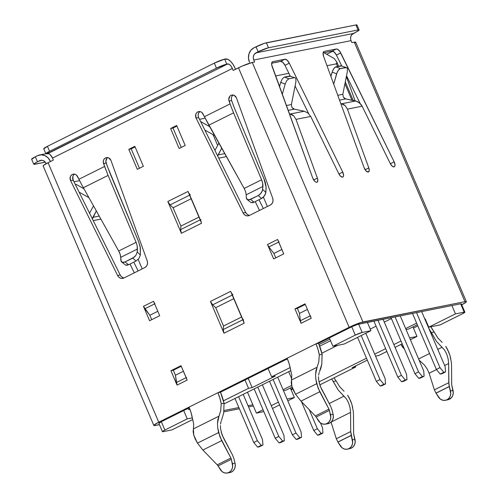 <?xml version="1.0" encoding="UTF-8"?>
<svg xmlns="http://www.w3.org/2000/svg" width="498" height="498" viewBox="0 0 498 498"><rect width="100%" height="100%" fill="white"/><g stroke="black" fill="none" stroke-linecap="round" stroke-linejoin="round"><path stroke-width="0.75" d="M348.886 448.667A7.744 6.804 77 0 1 347.56 449.146A7.744 6.804 77 0 1 340.308 445.835L337.943 442.118L351.215 435.364L337.881 442.012L351.246 435.489L352.659 442.485L352.111 445.05L350.797 447.192L348.886 448.667L346.608 449.283L344.23 448.978L342.039 447.777L337.881 442.012L351.215 435.364L350.704 431.561L336.318 438.732L331.039 422.117L350.567 412.388L331.039 422.117L336.318 438.732L337.881 442.012L336.318 438.732L350.704 431.561L352.385 439.815A7.744 6.804 77 0 1 348.886 448.667L351.426 448.076L348.886 448.667M347.56 449.146L350.1 448.555A7.744 6.804 -103 0 0 351.426 448.076L353.337 446.606L354.651 444.459L355.199 441.9L353.605 433.59L353.468 414.417L353.269 411.118L351.849 404.264L352.721 407.694M445.642 400.261L448.181 399.67A7.744 6.804 -103 0 0 449.507 399.197L446.967 399.782A7.744 6.804 77 0 1 445.642 400.261A7.744 6.804 77 0 1 438.389 396.95L436.03 393.233L449.302 386.479L435.962 393.127L449.333 386.604L450.74 393.601L450.192 396.165L448.885 398.307L446.967 399.782L444.689 400.398L442.311 400.093L440.126 398.892L435.962 393.127L449.302 386.479L448.785 382.676L434.399 389.847L429.12 373.232L427.309 369.174L424.533 365.134L419.117 360.154M319.199 372.46L318.583 375.181M318.483 376.718L318.645 379.881L320.202 386.131L330.635 406.2L321.422 388.832L319.243 383.087M43.264 166.064L43.469 165.461L48.082 162.709L158.762 422.204L154.15 424.95L153.944 425.553L159.447 424.657L155.252 425.491A10.931 1.22 -23.1 0 1 153.851 425.466A10.931 1.22 -23.1 0 1 158.762 422.204L349.16 327.31L238.48 67.815L233.213 70.442L232.361 68.444L52.495 158.09L53.348 160.088L48.082 162.709L158.762 422.204L217.9 392.729L220.471 392.212L268.073 368.489L220.471 392.212L217.9 392.729L315.981 343.844L318.558 343.327L329.371 337.937L318.558 343.327L315.981 343.844A26.855 12.531 -116.5 0 1 319.299 354.887L318.801 361.797L317.07 367.263L291.486 380.011L291.859 386.274L293.334 390.177L295.551 394.242L300.954 401.139L319.76 391.77L316.684 383.709L295.551 394.242L300.954 401.139L319.76 391.77L328.979 409.138L315.309 415.948L300.954 401.139L315.309 415.948L328.979 409.138L329.446 410.389L316.143 417.019L315.309 415.948L316.143 417.019L329.446 410.389L330.759 417.405L330.18 419.976L328.848 422.123L326.931 423.599L324.659 424.215L322.299 423.904L320.139 422.696L316.143 417.019L318.446 420.748A7.744 6.779 80.5 0 0 325.25 424.147L327.852 423.711A7.744 6.779 -99.5 0 0 333.125 414.292L332.048 409.954L333.125 414.292L330.523 414.728A7.744 6.779 80.5 0 1 325.25 424.147M221.118 421.345L220.502 424.066M220.396 425.603L220.564 428.766L222.114 435.015L232.554 455.085L223.341 437.717L221.162 431.971M229.18 472.664L231.452 472.048L233.369 470.573L234.701 468.425L235.28 465.854L235.044 463.177L232.435 463.613L230.891 458.023L219.935 436.79L217.713 427.869L217.477 423.35L217.912 419.353L218.989 416.147L193.398 428.896L193.149 431.691L193.778 435.159L197.469 443.127L218.603 432.594L217.713 427.869L217.477 423.35L218.989 416.147L220.72 410.682L221.218 403.772L224.044 403.299L220.471 392.212A32.326 15.083 -116.5 0 1 224.044 403.299L221.218 403.772L219.935 398.332L217.9 392.729A26.855 12.531 -116.5 0 1 221.218 403.772L220.72 410.682L218.989 416.147L193.398 428.896L193.778 435.159L195.253 439.062L197.469 443.127L202.873 450.024L221.678 440.655L218.603 432.594L197.469 443.127L202.873 450.024L221.678 440.655L230.891 458.023L217.228 464.833L202.873 450.024L217.228 464.833L230.891 458.023L231.365 459.274L218.062 465.904L217.228 464.833L218.062 465.904L231.365 459.274L232.678 466.29L232.099 468.861L230.767 471.008L228.85 472.484L226.571 473.1L224.218 472.789L222.058 471.581L218.062 465.904L220.365 469.633A7.744 6.779 80.5 0 0 227.169 473.032L229.771 472.596A7.744 6.779 -99.5 0 0 235.044 463.177L233.967 458.832L235.044 463.177L232.435 463.613A7.744 6.779 80.5 0 1 227.169 473.032M107.73 157.598A4.557 3.996 -101.3 0 0 106.142 163.089L103.572 163.599A4.557 3.996 78.7 0 1 106.398 157.605A4.557 3.996 78.7 0 1 110.892 160.275A4.557 3.996 78.7 0 1 110.998 160.549L147.171 260.74L147.545 262.751L147.234 264.743L146.294 266.424L144.85 267.569L123.921 278.002L122.178 278.444L120.379 278.121L118.785 277.087L117.603 275.475L70.61 180.674L70.218 177.213L70.909 175.669L72.092 174.574L73.58 174.095L75.142 174.3L76.549 175.165L78.921 179.255L104.605 166.45L103.267 161.887L103.547 160.2L104.375 158.787L105.626 157.854L107.12 157.542L108.639 157.885L110.892 160.275A4.557 3.996 78.7 0 1 110.998 160.549L147.171 260.74A5.466 4.793 78.7 0 1 144.85 267.569L123.921 278.002A5.466 4.793 78.7 0 1 122.857 278.363A5.466 4.793 78.7 0 1 117.603 275.475L120.174 274.964L73.181 180.164L72.789 176.703L73.486 175.159M233.22 95.056A4.557 3.996 -101.3 0 0 231.632 100.546L229.061 101.057A4.557 3.996 78.7 0 1 231.881 95.062A4.557 3.996 78.7 0 1 236.382 97.733A4.557 3.996 78.7 0 1 236.488 98L272.661 198.192L273.029 200.208L272.723 202.194L271.784 203.881L270.339 205.027L249.405 215.46L247.668 215.902L245.869 215.578L244.269 214.545L243.092 212.932L196.1 118.132L195.702 114.671L196.399 113.127L197.582 112.031L199.069 111.552L200.632 111.757L202.039 112.623L204.404 116.706L230.088 103.908L228.756 99.345L229.858 96.245L231.116 95.311L232.61 94.994L234.128 95.342L236.382 97.733A4.557 3.996 78.7 0 1 236.488 98L272.661 198.192A5.466 4.793 78.7 0 1 270.339 205.027L249.405 215.46A5.466 4.793 78.7 0 1 248.34 215.821A5.466 4.793 78.7 0 1 243.092 212.932L245.663 212.422L198.671 117.621L198.167 115.916L198.272 114.16L198.97 112.616M342.574 177.132A4.557 2.123 -116.5 0 1 338.87 173.864L310.702 116.439L338.87 173.864L340.7 176.36L342.574 177.132L343.296 176.597L343.583 175.427L342.73 172.078A4.557 2.123 -116.5 0 1 342.836 177.045A4.557 2.123 -116.5 0 1 342.574 177.132M316.834 182.262A4.557 2.123 -116.5 0 1 312.732 178.047L271.69 64.796L272.045 62.15L272.823 61.64L284.856 59.243L287.109 60.177L289.301 63.171L342.73 172.078L289.301 63.171L284.974 65.325L290.259 76.094L284.974 65.325A5.466 2.552 63.5 0 0 280.53 61.403L282.783 62.331L284.974 65.325L289.301 63.171A5.466 2.552 -116.5 0 0 284.856 59.243L272.823 61.64A5.466 2.552 -116.5 0 0 272.518 61.746A5.466 2.552 -116.5 0 0 272.157 66.583L312.732 178.047L314.643 181.185L315.8 182.069L316.834 182.262L317.481 181.832L317.78 179.629L317.388 178.141L295.999 119.371L293.745 115.866L292.145 114.683L289.326 113.743L293.745 115.866L295.999 119.371L310.702 116.439L308.001 113.027L310.702 116.439L295.999 119.371L317.388 178.141A4.557 2.123 -116.5 0 1 317.089 182.175A4.557 2.123 -116.5 0 1 316.834 182.262M394.005 166.892A4.557 2.123 -116.5 0 1 390.301 163.624L362.133 106.205L390.301 163.624L392.131 166.12L394.005 166.892L394.727 166.357L395.014 165.187L394.161 161.838A4.557 2.123 -116.5 0 1 394.267 166.805A4.557 2.123 -116.5 0 1 394.005 166.892M368.265 172.022A4.557 2.123 -116.5 0 1 364.163 167.807L323.588 56.342L323.084 53.012L323.476 51.91L324.254 51.4L336.287 49.009L337.345 49.153L339.723 51.25L394.161 161.838L340.732 52.931L336.405 55.091L341.69 65.854L336.405 55.091A5.466 2.552 63.5 0 0 331.961 51.163L334.214 52.091L336.405 55.091L340.732 52.931A5.466 2.552 -116.5 0 0 336.287 49.009L324.254 51.4A5.466 2.552 -116.5 0 0 323.949 51.506A5.466 2.552 -116.5 0 0 323.588 56.342L364.163 167.807L366.074 170.945L368.265 172.022L369.242 170.677L368.819 167.901L347.43 109.13L345.176 105.626L343.576 104.443L340.757 103.503L345.176 105.626L347.43 109.13L368.819 167.901A4.557 2.123 -116.5 0 1 368.52 171.935A4.557 2.123 -116.5 0 1 368.265 172.022M448.088 399.695L451.418 397.721L452.732 395.574L453.28 393.015L451.686 384.705L451.549 365.532L451.35 362.233L449.931 355.379L450.802 358.809M391.416 318.533L384.282 322.088L391.416 318.533M376.077 326.178L370.232 329.091L376.077 326.178M337.669 345.319L321.851 353.207L337.669 345.319M365.121 169.743L368.819 167.901L365.121 169.743M347.311 68.438L347.33 71.668L342.817 94.296L347.33 71.668L347.318 68.456L346.751 67.603L340.308 68.55L345.898 67.435L341.049 65.811L335.839 66.844L340.308 68.55L339.287 69.085L337.302 71.905L333.71 84.143L336.604 73.804L332.135 72.098L330.915 76.462L332.832 70.206L334.818 67.386L335.839 66.844L341.902 65.979M344.13 98.087L344.74 98.523M345.724 98.903L357.639 101.648L360.957 104.337L362.133 106.205L347.43 109.13L362.133 106.205L359.432 102.787L355.69 100.982L341.784 103.746L355.69 100.982L345.749 98.909L339.53 100.148L345.749 98.909L343.39 97.216L342.817 94.296L337.769 95.305L342.817 94.296M313.69 179.983L317.388 178.141L313.69 179.983M290.471 76.213L284.408 77.084L288.877 78.79L284.408 77.084L289.618 76.051L294.467 77.676L288.877 78.79L286.804 80.502L285.173 84.044L282.279 94.383L285.173 84.044L280.704 82.338L279.484 86.702L280.704 82.338L285.173 84.044L286.804 80.502L288.877 78.79L294.467 77.676L295.32 77.844L295.887 78.69L295.899 81.902L291.386 104.536L291.977 107.481M292.7 108.321L293.31 108.763M294.293 109.143L304.259 111.222L308.001 113.027L304.259 111.222L290.353 113.986L304.259 111.222L294.318 109.149L288.099 110.388L294.318 109.149L291.959 107.456M412.929 326.9L416.994 336.436L409.63 337.905L416.994 336.436L412.929 326.9M406.075 329.576L408.559 329.085L417.305 324.721L408.559 329.085L406.075 329.576M425.205 318.857L428.759 327.186L440.076 324.933L462.43 313.79L440.076 324.933L428.759 327.186L425.205 318.857L424.831 319.044L425.205 318.857M188.58 409.574L189.937 409.306L188.58 409.574L188.063 408.366L188.58 409.574L189.806 408.964L188.58 409.574M162.429 431.648L158.881 423.325A5.466 0.61 156.9 0 1 161.333 421.688L164.888 430.017L187.242 418.874L164.888 430.017L162.578 431.393L162.479 431.691L163.132 431.66L171.872 429.923L192.794 419.497L171.872 429.923L163.132 431.66A5.466 0.61 -23.1 0 1 162.429 431.648A5.466 0.61 -23.1 0 1 164.888 430.017L161.333 421.688L183.694 410.545L187.242 418.874L192.321 417.866L187.242 418.874L183.694 410.545L189.321 407.744L161.333 421.688L158.924 423.368M426.4 321.652L426.027 321.839L426.4 321.652M417.816 325.929L413.446 328.107L417.816 325.929M367.375 322.387L451.891 305.56L357.315 324.484L351.731 326.794L329.371 337.937L351.731 326.794L355.286 335.123L332.925 346.266L329.371 337.937L332.925 346.266L355.286 335.123A5.466 0.61 -23.1 0 1 362.183 332.452L358.628 324.13A5.466 0.61 156.9 0 0 351.731 326.794L355.286 335.123L362.183 332.452L358.628 324.13L367.375 322.387L370.923 330.716L362.183 332.452L370.923 330.716L344.243 344.012L332.925 346.266L344.243 344.012L370.923 330.716L367.375 322.387M292.563 388.359L290.838 389.212L290.328 388.01L290.838 389.212L292.563 388.359M252.841 404.768L248.041 405.721L252.841 404.768L256.395 413.097L263.847 411.609L256.395 413.097L247.494 392.231L252.841 404.768M238.866 407.551L223.994 410.514L238.866 407.551M74.544 174.138A4.557 3.996 -101.3 0 0 73.181 180.164L70.61 180.674A4.557 3.996 78.7 0 1 73.206 174.151A4.557 3.996 78.7 0 1 77.582 176.553L78.921 179.255L104.605 166.45L108.091 175.402L83.378 187.715A91.103 41.77 -120.6 0 1 78.921 179.255A91.103 41.77 59.4 0 0 83.378 187.715L108.091 175.402L136.103 242.321L118.692 250.998L83.378 187.715L118.692 250.998L136.103 242.321L137.187 245.825L137.429 249.019L120.715 257.348L120.143 254.304L118.692 250.998A9.113 4.177 -120.6 0 1 120.715 257.348L137.429 249.019L137.224 252.025L135.829 255.468L132.823 258.089L135.973 261.058L138.986 258.437L135.973 261.058L128.577 264.743L125.06 261.954L128.577 264.743L135.973 261.058L132.823 258.089L125.06 261.954L122.097 262.309L120.809 260.205L120.715 257.348L121.17 261.518L122.097 262.309L123.46 262.465L125.06 261.954L134.435 256.993L135.829 255.468L137.224 252.025L140.374 254.995L138.986 258.437L140.374 254.995L140.187 246.852L138.469 241.269L110.45 174.35L106.142 163.089L103.572 163.599L108.091 175.402L136.103 242.321L137.187 245.825L137.224 252.025L140.374 254.995L140.374 247.898L138.469 241.269L107.176 165.94L105.837 161.377L106.946 158.277M122.95 277.61L121.356 276.577L120.174 274.964L73.181 180.164L70.61 180.674L117.603 275.475L120.174 274.964A5.466 4.793 -101.3 0 0 124.108 277.903M235.51 69.297L234.931 67.933L235.51 69.297M200.028 111.596A4.557 3.996 -101.3 0 0 198.671 117.621L196.1 118.132A4.557 3.996 78.7 0 1 198.696 111.608A4.557 3.996 78.7 0 1 203.066 114.011L204.404 116.706L230.088 103.908A91.103 43.065 67.6 0 0 233.574 112.853L261.593 179.778A9.113 4.308 -112.4 0 1 262.913 186.476L262.29 191.182L259.925 194.45L258.306 195.546L261.462 198.515L263.081 197.42L265.446 194.152L266.069 189.445A14.579 6.891 67.6 0 0 263.959 178.726L235.94 111.807A85.637 40.481 -112.4 0 1 232.659 103.397L231.632 100.546L232.659 103.397A85.637 40.481 67.6 0 0 235.94 111.807L263.959 178.726L266.05 186.999L265.864 192.452L262.707 189.477L262.67 183.27L261.593 179.778L233.574 112.853A91.103 43.065 -112.4 0 1 230.088 103.908L229.061 101.057L231.632 100.546M231.327 98.834L231.607 97.147M248.44 215.068L246.84 214.028L245.663 212.422A5.466 4.793 -101.3 0 0 249.598 215.36M326.7 54.263L332.795 51.226L326.7 54.263M355.124 100.864L346.353 76.568L355.124 100.864M350.586 38.564L350.829 36.479L351.775 34.698L358.89 30.347L359.046 29.899L358.062 29.942L268.484 47.777L358.062 29.942L355.933 24.95L358.062 29.942A8.198 0.915 -23.1 0 1 359.114 29.961L356.985 24.968A8.198 0.915 156.9 0 0 355.933 24.95L266.355 42.778L268.484 47.777L258.138 51.78L256.009 46.787L258.138 51.78A8.198 0.915 -23.1 0 1 268.484 47.777L266.355 42.778A8.198 0.915 156.9 0 0 256.009 46.787L253.843 47.864A10.931 9.593 78.7 0 0 249.454 62.169L248.477 58.017L248.975 53.84L250.855 50.273L253.843 47.864L264.388 43.32L355.933 24.95L356.91 24.9L356.755 25.354M271.665 63.165L280.53 61.403L284.856 59.243L280.53 61.403L271.665 63.165M295.096 85.955L308.667 113.625L295.096 85.955M323.096 52.931L331.961 51.163L336.287 49.009L331.961 51.163L323.096 52.931M346.527 75.715L360.098 103.385L346.527 75.715M50.466 161.526L51.001 161.259L50.466 161.526M93.232 220.608L100.882 219.089L93.232 220.608M130.003 264.033L134.311 272.817L130.003 264.033M138.12 270.924L133.806 262.141L138.12 270.924M72.733 178.794L73.355 180.513L72.733 178.794M350.679 400.965L351.849 404.264L349.26 397.902L347.641 395.2L350.679 400.965M344.043 391.247L339.86 386.958L336.082 380.902A26.855 12.531 -116.5 0 1 334.021 377.789L336.082 380.902L333.324 381.543A32.326 15.083 -116.5 0 1 331.705 378.947L338.298 390.164L333.324 381.543L336.082 380.902L339.86 386.958L344.043 391.247M343.969 396.171L338.298 390.164L346.49 398.935L348.612 402.969L350.044 407.681L350.567 412.388L350.704 431.561L350.567 412.388L350.044 407.681L348.612 402.969L346.49 398.935L343.969 396.171L329.215 403.523L343.969 396.171M350.007 448.58L351.426 448.076A7.744 6.804 -103 0 0 354.925 439.23L352.385 439.815L354.925 439.23L353.605 433.59L353.468 414.417M448.766 352.08L449.931 355.379L447.347 349.017L445.729 346.315L448.766 352.08M442.131 342.363L437.941 338.074L434.163 332.023A26.855 12.531 -116.5 0 1 430.857 326.769L434.163 332.023L431.405 332.658A32.326 15.083 -116.5 0 1 428.79 328.313L436.385 341.279L431.405 332.658L434.163 332.023L437.941 338.074L442.131 342.363M400.94 344.442A32.326 15.083 63.5 0 0 402.558 347.038L404.438 349.073L400.94 344.442M451.549 365.532L451.686 384.705L453.006 390.345L450.466 390.93A7.744 6.804 77 0 1 446.967 399.782L449.507 399.197A7.744 6.804 -103 0 0 453.006 390.345L450.466 390.93L448.922 384.543L448.648 363.503L448.125 358.797L446.7 354.084L444.571 350.05L442.05 347.287L437.786 349.409L442.05 347.287L436.385 341.279L444.571 350.05L446.7 354.084L448.125 358.797L448.648 363.503L444.646 365.495L448.648 363.503L448.785 382.676L434.399 389.847L435.962 393.127L434.399 389.847L429.12 373.232L436.478 369.566L429.108 373.201M418.613 358.965L429.581 353.499L418.613 358.965M426.064 321.926L426.481 321.845L426.064 321.926M461.185 304.091L461.291 303.786L460.631 303.817L451.891 305.56L455.44 313.889L428.759 327.186L455.44 313.889L451.891 305.56L460.631 303.817L464.186 312.146L455.44 313.889L464.186 312.146A5.466 0.61 -23.1 0 1 464.889 312.159A5.466 0.61 -23.1 0 1 462.43 313.79L464.839 312.115L464.186 312.146L460.631 303.817A5.466 0.61 156.9 0 1 461.335 303.83L464.889 312.159M327.261 423.779L329.539 423.163L331.456 421.688L332.782 419.54L333.361 416.969L333.125 414.292L330.523 414.728L328.979 409.138L318.017 387.905L315.794 378.984L315.558 374.465L315.993 370.468L317.07 367.263L291.486 380.011L291.23 382.806L291.859 386.274L295.551 394.242L316.684 383.709L315.794 378.984L315.558 374.465L317.07 367.263L318.801 361.797L319.299 354.887L322.125 354.414L318.558 343.327A32.326 15.083 -116.5 0 1 322.125 354.414L319.299 354.887L318.023 349.447L315.981 343.844L349.16 327.31L360.328 322.692L464.964 301.664L466.271 301.601L466.066 302.199L461.447 304.95M287.402 358.859L268.073 368.489L287.402 358.859M186.688 378.779L181.004 365.675L170.907 370.711L173.304 370.232L175.439 375.231L176.329 382.557L186.121 377.677L176.329 382.557A5.466 2.552 63.5 0 0 177.051 385.122L170.907 370.711L181.004 365.675L187.148 380.092L177.051 385.122L187.148 380.092A5.466 2.552 -116.5 0 1 186.426 377.521M154.953 303.73A5.466 2.552 -116.5 0 1 153.546 301.296L159.69 315.713L149.593 320.743L143.449 306.332L153.546 301.296L159.69 315.713L149.593 320.743L143.449 306.332A5.466 2.552 63.5 0 0 144.856 308.76L154.648 303.88L144.856 308.76L149.861 315.271L143.449 306.332L153.546 301.296L154.181 302.572M232.896 294.754A5.466 2.552 -116.5 0 1 230.636 291.374L210.442 301.433L224 333.224L223.247 329.539L223.534 326.009L223.247 329.539L242.769 319.809L223.247 329.539A5.466 2.552 63.5 0 0 224 333.224L210.442 301.433L230.636 291.374L244.194 323.158L224 333.224L244.194 323.158A5.466 2.552 -116.5 0 1 243.441 319.473M190.273 194.824A5.466 2.552 -116.5 0 1 188.014 191.437L167.82 201.503L181.378 233.288L180.625 229.609L180.905 226.08L180.625 229.609L200.146 219.879L180.625 229.609A5.466 2.552 63.5 0 0 181.378 233.288L201.572 223.229L181.378 233.288L167.82 201.503L188.014 191.437L201.572 223.229A5.466 2.552 -116.5 0 1 200.819 219.543M310.733 316.952L311.194 318.266L301.097 323.295L294.953 308.885L297.35 308.405L305.299 304.446L297.35 308.405L299.485 313.404L307.434 309.439L299.485 313.404L300.375 320.731A5.466 2.552 63.5 0 0 301.097 323.295L300.375 320.731L310.167 315.85L300.375 320.731L299.485 313.404L297.35 308.405L294.953 308.885L305.05 303.855L311.194 318.266L301.097 323.295L294.953 308.885L305.05 303.855L311.194 318.266A5.466 2.552 -116.5 0 1 310.472 315.695M278.226 240.746L283.736 253.887L273.639 258.916L267.494 244.506L277.591 239.476L267.494 244.506A5.466 2.552 63.5 0 0 268.901 246.933L273.906 253.445L281.856 249.479L273.906 253.445L275.786 257.846L273.906 253.445L268.901 246.933L278.693 242.059L268.901 246.933L267.494 244.506L273.639 258.916L283.736 253.887L277.591 239.476A5.466 2.552 -116.5 0 0 278.998 241.904M185.194 145.472L179.137 148.491L170.615 128.503L176.672 125.484L185.194 145.472L179.137 148.491L170.615 128.503L176.672 125.484L185.194 145.472M128.783 149.35L134.84 146.331L143.368 166.32L137.311 169.339L128.783 149.35L131.186 148.871L139.459 168.268L131.186 148.871L135.095 146.922L131.186 148.871L128.783 149.35L134.84 146.331L143.368 166.32L137.311 169.339L128.783 149.35M292.818 389L291.112 389.847L292.818 389M286.338 105.545L291.386 104.536L286.338 105.545M295.88 78.678L295.899 81.902L291.386 104.536M284.408 77.084L282.341 78.796L280.704 82.338L282.341 78.796L284.408 77.084M217.676 155.955L218.056 154.934L224.735 153.608L218.056 154.934L221.71 148.192L217.676 155.955M226.416 156.621L218.759 158.146L226.416 156.621M209.702 126.679L200.607 121.524L201.273 121.929L201.061 122.44L201.273 121.929L209.702 126.679M199.766 119.271L205.157 118.207L199.524 119.339M204.821 130.034L214.675 135.587L204.821 130.034M218.89 143.138L214.937 150.433L218.89 143.138M33.771 164.222A8.198 0.915 -23.1 0 0 34.823 164.24L45.256 162.161L33.839 164.284L35.265 162.952L39.616 160.692A5.466 4.793 78.7 0 1 40.68 160.331A5.466 4.793 78.7 0 1 46.077 163.531L44.932 161.788L43.301 160.63L41.434 160.25L37.456 161.769L35.321 156.777L37.487 155.7L41.122 154.81L44.851 155.575L48.113 157.878L50.404 161.377A10.931 9.593 78.7 0 0 39.616 154.965A10.931 9.593 78.7 0 0 37.487 155.7L35.321 156.777A8.198 0.915 156.9 0 0 31.635 159.223L33.771 164.222A8.198 0.915 -23.1 0 1 37.456 161.769L35.321 156.777L31.704 159.292M253.351 405.963L248.552 406.916L253.351 405.963M239.376 408.746L223.857 411.834L239.376 408.746M355.379 42.71L355.591 42.106L354.277 42.174L464.964 301.664A10.931 1.22 -23.1 0 1 466.365 301.688L355.678 42.199A10.931 1.22 156.9 0 0 354.277 42.174L351.924 42.641L351.071 40.643L253.781 60.015L254.634 62.013L252.274 62.48L362.955 321.969L464.964 301.664L354.277 42.174L351.924 42.641L351.071 40.643L253.781 60.015L254.634 62.013L252.274 62.48A10.931 1.22 156.9 0 0 238.48 67.815L349.16 327.31A10.931 1.22 -23.1 0 1 362.955 321.969L252.274 62.48L242.184 66.091L233.213 70.442L231.346 66.57L230.101 65.057L228.806 64.142L226.802 64.13L224.666 59.131L227.816 59.33L230.412 61.167L232.908 64.186L234.931 67.933A10.931 5.098 -116.5 0 0 225.526 58.963L224.666 59.131A8.198 0.915 156.9 0 0 214.321 63.134L224.666 59.131L226.802 64.13L216.449 68.133A8.198 0.915 -23.1 0 1 226.802 64.13L227.654 63.956A5.466 2.552 -116.5 0 1 232.361 68.444L52.495 158.09L53.348 160.088L48.082 162.709A10.931 1.22 156.9 0 0 43.17 165.977L153.851 425.466M255.206 201.634L259.514 210.417L255.206 201.634M263.317 208.525L259.01 199.742L263.317 208.525M43.818 148.827L47.435 146.312L214.321 63.134L216.449 68.133L214.321 63.134L47.435 146.312L49.57 151.311L216.449 68.133L49.57 151.311L47.435 146.312A8.198 0.915 156.9 0 0 43.749 148.759L45.884 153.758A8.198 0.915 -23.1 0 1 49.57 151.311L45.953 153.826L48.935 153.789L50.236 154.704L52.495 158.09A5.466 2.552 63.5 0 0 47.789 153.602L227.654 63.956L46.937 153.776A8.198 0.915 -23.1 0 1 45.884 153.758M466.365 301.688A10.931 1.22 -23.1 0 1 461.752 304.801M351.071 40.643A5.466 4.793 -101.3 0 1 353.263 33.491L255.978 52.856L258.138 51.78L254.484 54.064L253.538 55.851L253.295 57.936L253.781 60.015A5.466 4.793 78.7 0 1 255.978 52.856L353.263 33.491L355.429 32.414A8.198 0.915 -23.1 0 0 359.114 29.961M39.616 160.692L41.801 160.256L39.616 160.692M390.357 163.736L394.161 161.838L390.357 163.736M83.963 188.773L76.076 184.328L75.696 185.237L76.076 184.328L83.963 188.773M79.126 192.153L88.937 197.681L79.126 192.153M93.512 205.873L89.547 213.181L93.512 205.873M92.379 219.002L96.332 210.928L92.858 217.34L99.202 216.076L92.858 217.34L92.379 219.002M338.926 173.97L342.73 172.078L338.926 173.97M245.62 191.73L244.182 188.456L261.593 179.778L244.182 188.456L208.861 125.172L233.574 112.853L208.861 125.172L204.404 116.706L244.219 188.518M246.205 194.78L245.645 191.805M246.205 194.805L246.298 197.656L246.205 194.805L262.913 186.476L246.205 194.805M245.663 212.422L243.092 212.932L196.1 118.132L198.671 117.621L245.663 212.422M258.306 195.546L248.944 199.922L247.581 199.766L246.659 198.976L246.298 197.656L247.581 199.766L247.108 199.486L250.625 202.281L252.461 202.711L254.067 202.2L250.55 199.412L258.306 195.546L261.462 198.515L254.067 202.2L261.462 198.515L264.475 195.895L265.864 192.452L262.707 189.477L261.319 192.919L258.306 195.546M189.601 195.16L170.079 204.89L173.092 207.759L191.139 198.764L173.092 207.759L180.905 226.08L198.951 217.084L180.905 226.08L173.092 207.759L170.079 204.89L189.601 195.16M167.82 201.503A5.466 2.552 63.5 0 0 170.079 204.89L167.82 201.503M189.022 193.311L200.955 221.274M223.534 326.009L241.58 317.021L223.534 326.009L215.715 307.689L233.761 298.694L215.715 307.689L223.534 326.009M232.224 295.09L212.708 304.82L215.715 307.689L212.708 304.82L232.224 295.09M210.442 301.433A5.466 2.552 63.5 0 0 212.708 304.82L210.442 301.433M231.651 293.247L243.578 321.21M176.927 126.075L173.011 128.023L170.615 128.503L173.011 128.023L176.927 126.075M181.284 147.42L173.011 128.023L181.284 147.42M79.624 180.662L74.569 181.67L79.624 180.662M128.577 264.743L126.978 265.253L125.614 265.104L128.577 264.743M157.81 311.306L149.861 315.271L157.81 311.306M151.741 319.672L149.861 315.271L151.741 319.672M173.304 370.232L181.253 366.267L173.304 370.232L175.439 375.231L183.389 371.265L175.439 375.231L177.051 385.122L170.907 370.711L173.304 370.232M122.097 262.309L125.614 265.104M74.04 181.895L74.569 181.67M345.898 67.435L341.049 65.811L345.898 67.435M332.135 72.098L336.604 73.804L338.235 70.262L340.308 68.55L335.839 66.844L333.772 68.556L332.135 72.098M294.467 77.676L289.618 76.051L294.467 77.676M251.098 202.555L254.067 202.2L250.55 199.412L247.581 199.766M192.371 418.152A26.855 12.531 63.5 0 0 189.053 407.103L191.089 412.705L193.722 424.134L192.371 418.152M193.398 428.896L193.722 424.134L193.398 428.896M232.554 455.085L233.967 458.832L232.554 455.085M223.702 412.979L221.454 420.561L223.702 412.979L224.044 403.299L223.702 412.979M290.452 369.267A26.855 12.531 63.5 0 0 287.134 358.218L289.17 363.82L291.809 375.249L290.452 369.267M291.486 380.011L291.809 375.249L291.486 380.011M330.635 406.2L332.048 409.954L330.635 406.2M321.789 364.094L319.535 371.676L320.893 368.209L321.789 364.094L322.125 354.414L321.789 364.094M427.34 369.23L424.495 365.096M330.566 340.732L319.685 346.154L330.566 340.732M290.876 370.612L224.075 403.903L290.876 370.612M290.135 367.592L271.622 376.818L268.073 368.489L271.622 376.818L275.226 376.102L252.144 387.606L248.546 388.322L223.453 400.828L248.546 388.322L244.991 379.993L248.546 388.322L252.144 387.606L248.216 378.387L252.144 387.606L275.226 376.102L271.622 376.818L290.135 367.592M272.462 408.472L279.596 404.918L272.462 408.472M287.8 400.828L294.393 397.541L290.838 389.212L294.393 397.541L287.8 400.828M416.627 323.134L405.658 328.599L416.627 323.134M401.002 341.018L393.874 344.572L401.002 341.018M385.664 348.662L374.701 354.128L385.664 348.662M366.491 358.218L318.975 381.904L366.491 358.218M291.635 385.433L283.057 389.71L291.635 385.433M278.401 402.123L271.273 405.677L278.401 402.123M263.062 409.773L256.395 413.097L263.062 409.773M285.952 390.189L283.474 390.681L285.952 390.189L292.121 387.114L285.952 390.189M287.022 399.01L294.393 397.541L287.022 399.01M378.773 355.485L386.859 351.457L378.773 355.485L375.554 356.126L378.773 355.485M395.063 347.367L402.197 343.813L395.063 347.367M410.402 339.723L416.994 336.436L410.402 339.723M319.766 384.898L355.697 366.989L355.317 366.098L355.697 366.989L319.766 384.898M352.092 367.705L355.697 366.989L352.092 367.705L367.306 360.122L352.092 367.705M319.056 344.541L329.888 339.144L319.056 344.541M425.51 320.631L425.883 320.444L425.51 320.631M267.395 206.489L263.405 197.121L267.395 206.489M275.568 75.945L288.884 73.293L275.568 75.945M326.999 65.705L336.43 63.825L337.569 66.502L336.43 63.825L337.065 63.314L336.903 62.219L336.43 63.825L326.999 65.705M344.927 83.739L351.943 100.198L344.927 83.739M334.276 58.546L336.903 62.219L334.276 58.546L324.092 52.794L334.276 58.546M338.64 66.29L336.903 62.219M271.653 63.234L280.94 61.385L271.653 63.234M323.084 52.993L324.092 52.794L323.084 52.993M142.198 268.889L138.158 259.421L142.198 268.889M217.651 145.428L213.063 134.678L217.651 145.428M405.254 379.98L401.413 375.324L377.932 320.282L401.413 375.324L397.802 377.123L401.649 381.773L403.361 381.437L401.649 381.773L405.254 379.98L406.972 379.638L405.254 379.98L401.649 381.773L397.802 377.123L373.905 321.086L397.802 377.123L401.413 375.324L405.254 379.98M383.074 319.262L406.555 374.297L406.972 379.638L403.361 381.437L406.972 379.638L406.555 374.297L383.074 319.262M383.827 384.244L379.98 379.588L361.199 335.559L379.98 379.588L376.376 381.387L380.223 386.043L381.935 385.701L380.223 386.043L383.827 384.244L385.539 383.902L383.827 384.244L380.223 386.043L376.376 381.387L357.595 337.358L376.376 381.387L379.98 379.588L383.827 384.244M365.8 333.268L385.122 378.567L385.539 383.902L381.935 385.701L385.539 383.902L385.122 378.567L365.8 333.268M445.125 366.621L421.65 311.58L445.125 366.621L445.542 371.956L443.83 372.299L439.983 367.642L436.379 369.441L440.226 374.098L441.938 373.755L440.226 374.098L443.83 372.299L445.542 371.956L441.938 373.755L445.542 371.956L445.125 366.621M412.475 313.404L436.379 369.441L412.475 313.404M416.509 312.607L439.983 367.642L416.509 312.607M423.698 370.885L400.218 315.844L423.698 370.885L424.115 376.227L422.397 376.563L418.557 371.913L414.946 373.705L418.793 378.362L420.505 378.019L418.793 378.362L422.397 376.563L424.115 376.227L420.505 378.019L424.115 376.227L423.698 370.885M391.048 317.674L414.946 373.705L391.048 317.674M395.076 316.871L418.557 371.913L395.076 316.871M262.371 384.817L283.947 435.408L284.364 440.742L282.652 441.085L278.805 436.429L257.771 387.108L278.805 436.429L275.201 438.228L279.048 442.884L280.76 442.541L279.048 442.884L282.652 441.085L284.364 440.742L280.76 442.541L284.364 440.742L283.947 435.408L262.371 384.817M254.167 388.907L275.201 438.228L254.167 388.907M243.198 394.372L262.521 439.672L262.938 445.013L261.226 445.349L257.379 440.699L238.598 396.669L257.379 440.699L253.768 442.492L257.615 447.148L259.334 446.806L257.615 447.148L261.226 445.349L262.938 445.013L259.334 446.806L262.938 445.013L262.521 439.672L243.198 394.372M234.994 398.462L253.768 442.492L234.994 398.462M322.523 427.726L320.494 422.97L322.523 427.726L322.941 433.061L321.229 433.403L317.382 428.747L313.771 430.546L317.618 435.202L319.336 434.86L317.618 435.202L321.229 433.403L322.941 433.061L319.336 434.86L322.941 433.061L322.523 427.726M288.678 371.707L291.735 378.878L288.678 371.707M301.452 401.649L313.771 430.546L301.452 401.649M309.258 409.705L317.382 428.747L309.258 409.705M301.091 431.99L277.71 377.173L301.091 431.99L301.508 437.331L299.796 437.674L295.949 433.017L292.345 434.816L296.192 439.466L297.904 439.13L296.192 439.466L299.796 437.674L301.508 437.331L297.904 439.13L301.508 437.331L301.091 431.99M269.505 381.263L292.345 434.816L269.505 381.263M273.109 379.464L295.949 433.017L273.109 379.464M253.768 442.492L257.379 440.699L261.226 445.349L257.615 447.148L253.768 442.492M275.201 438.228L278.805 436.429L282.652 441.085L279.048 442.884L275.201 438.228M292.345 434.816L295.949 433.017L299.796 437.674L296.192 439.466L292.345 434.816M313.771 430.546L317.382 428.747L321.229 433.403L317.618 435.202L313.771 430.546M436.379 369.441L439.983 367.642L443.83 372.299L440.226 374.098L436.379 369.441M414.946 373.705L418.557 371.913L422.397 376.563L418.793 378.362L414.946 373.705M39.784 154.934L45.866 153.72M353.219 100.465L345.295 81.884"/></g></svg>
